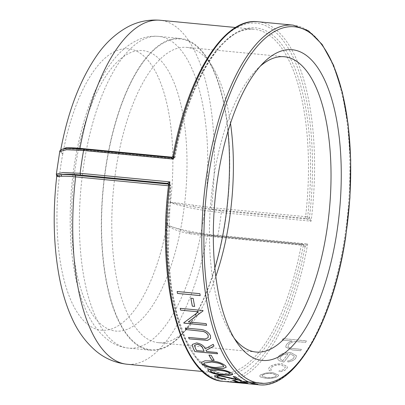 <?xml version="1.0" encoding="UTF-8"?>
<svg xmlns="http://www.w3.org/2000/svg" width="405" height="405" viewBox="0 0 405 405"><rect width="100%" height="100%" fill="white"/><g stroke="black" fill="none" stroke-linecap="round" stroke-linejoin="round"><path stroke-width="0.3" stroke-dasharray="2.02 1.52" d="M287.859 361.994C291.6 361.437 294.222 360.192 295.716 358.253L296.5 355.833L290.653 352.497L284.31 353.13C281.546 353.945 279.602 355.109 278.488 356.633L277.724 358.906L278.913 360.607L283.905 362.105A180.64 72.338 95.5 0 0 290.198 353.778L294.313 356.187L293.782 357.914C292.607 359.417 290.572 360.43 287.682 360.946L287.849 361.933C291.59 361.376 294.212 360.131 295.706 358.192L296.49 355.772L290.643 352.441L284.3 353.069C281.536 353.884 279.597 355.048 278.478 356.572L277.714 358.84L278.903 360.546L283.895 362.045A180.569 72.308 95.5 0 0 290.188 353.717L294.303 356.127L293.772 357.853C292.597 359.356 290.567 360.369 287.671 360.885L287.849 361.933M271.664 370.347L270.631 369.056L271.411 367.507C273.471 365.609 276.681 364.718 281.029 364.834L285.272 367.143L284.528 368.773C283.429 369.851 281.571 370.61 278.954 371.051L279.318 371.841C282.761 371.35 285.181 370.388 286.583 368.955L287.545 366.874L282.098 363.852C276.337 363.685 272.069 364.859 269.305 367.375L268.358 369.38L269.846 370.929L271.664 370.347L270.626 368.99L271.406 367.441C273.466 365.543 276.671 364.652 281.019 364.773L285.267 367.077L284.523 368.707C283.424 369.79 281.566 370.545 278.949 370.985L279.313 371.775C282.756 371.284 285.176 370.322 286.573 368.889L287.535 366.814L282.088 363.786C276.332 363.619 272.069 364.794 269.295 367.315L268.353 369.314L269.841 370.864L271.659 370.281M260.471 377.025L265.356 378.209C270.834 378.64 274.97 378.078 277.764 376.528L278.665 375.207L273.046 372.732L266.136 372.995L260.557 374.878L259.681 376.063L260.471 377.025L265.356 378.143C270.834 378.569 274.97 378.012 277.759 376.463L278.66 375.141L273.041 372.661L266.131 372.929L260.557 374.812L259.681 375.997L260.466 376.959M235.786 382.011A180.64 72.338 95.5 0 1 234.5 382.107L249.677 382.406L256.856 384.31A180.64 72.338 95.5 0 0 258.061 384.234L251.783 382.431L262.759 383.484A180.64 72.338 95.5 0 0 263.67 383.257L240.924 381.075A180.64 72.338 95.5 0 1 240.013 381.302L248.675 382.133L235.786 382.011L248.675 382.062L240.018 381.232A180.569 72.308 95.5 0 0 240.929 381.004L263.675 383.186A180.569 72.308 95.5 0 1 262.759 383.413L251.783 382.36L258.066 384.163A180.569 72.308 95.5 0 1 256.861 384.239L249.677 382.335L234.505 382.036A180.569 72.308 95.5 0 0 235.791 381.94M245.587 383.5A180.64 72.338 95.5 0 0 246.356 383.565L255.165 384.33A180.64 72.338 95.5 0 0 256.147 384.33L244.352 383.358M243.542 383.282L239.517 382.917M283.115 338.681A180.64 72.338 95.5 0 1 282.315 340.124L292.162 341.066C289.357 341.972 287.373 343.308 286.208 345.07L285.738 347.166L292.111 349.93L300.601 350.745A180.64 72.338 95.5 0 0 301.436 349.434L289.929 348.168L287.98 346.68L288.395 345.025C289.747 343.106 291.964 341.957 295.048 341.577L305.643 342.362A180.64 72.338 95.5 0 0 306.443 340.919L283.1 338.626L306.433 340.863A180.569 72.308 95.5 0 1 305.628 342.306L295.032 341.521C291.949 341.901 289.732 343.05 288.385 344.969L287.98 346.68M189.388 232.475L208.008 235.001L302.089 244.028L303.993 244.878L307.668 243.982L217.885 235.371A180.64 72.338 95.5 0 0 221.332 212.564C202.353 210.813 177.992 205.953 170.454 202.454A141.37 56.614 -84.5 0 1 167.037 225.058C174.585 228.693 198.901 233.619 217.885 235.371L217.065 236.54L187.13 232.035L189.388 232.475L189.459 233.756C178.737 231.589 171.264 228.688 167.037 225.058L187.13 232.035M189.424 232.47L208.008 235.001L207.198 236.14L189.459 233.756M207.922 234.976L302.008 244.002A1.569 1.569 0 0 1 302.505 244.134L304.312 244.949L303.897 244.838L305.097 246.518L303.289 245.703A1.569 1.428 -65.7 0 0 302.089 244.028A1.569 0.628 95.5 0 0 302.008 244.002A1.569 0.628 95.5 0 0 301.279 245.167L207.198 236.14A172.783 69.194 -84.5 0 1 127.064 364.242M223.266 381.358A180.64 72.338 -84.5 0 0 307.668 243.982L305.147 246.529L304.307 244.949M305.147 246.529L305.097 246.518A179.071 71.71 95.5 0 1 212.509 377.106A179.071 71.71 95.5 0 1 168.713 185.07L168.657 184.533M304.13 244.909L217.146 236.566L304.337 244.959M168.5 185.768L169.705 185.885A1.569 0.628 95.5 0 0 169.32 184.204A1.569 1.428 114.3 0 1 170.52 185.88A174.358 69.822 -84.5 0 0 213.207 372.484A174.358 69.822 -84.5 0 0 303.289 245.703A1.569 0.314 -169.4 0 0 301.279 245.167A172.783 69.194 95.5 0 1 221.15 373.268L208.175 368.596L196.147 357.124L185.667 339.167L177.284 315.47L171.391 287.044L168.252 255.084L170.647 185.925L168.713 185.07L167.513 183.389M56.558 175.426L59.363 176.54L56.735 176.357M202.581 371.486L221.15 373.268A172.783 69.194 95.5 0 1 169.705 185.885L170.647 185.925A1.569 1.569 0 0 0 169.735 184.31L167.827 183.46M56.335 174.155L59.363 176.54A141.37 56.614 -84.5 0 1 62.78 153.935C58.887 151.186 59.515 149.485 64.668 148.843L65.499 148.686M60.694 150.22L62.78 153.935A141.37 56.614 -84.5 0 1 135.888 50.787A141.37 56.614 -84.5 0 1 170.454 202.454L193.271 206.788L193.777 205.208L211.506 207.633L305.593 216.66A1.569 0.628 95.5 0 0 305.977 218.341L211.891 209.314L193.271 206.788L220.953 210.853L307.876 219.196L309.496 217.779L311.116 221.181L307.785 219.156L309.496 217.779M170.454 202.454C175.198 202.657 182.974 203.578 193.777 205.208M307.785 219.156L305.977 218.341A1.569 1.428 -65.7 0 0 307.643 216.933A174.358 69.822 -84.5 0 0 264.956 30.334A174.358 69.822 -84.5 0 0 174.874 157.115A1.569 1.428 114.3 0 1 173.208 158.517L171.32 157.661L84.392 149.323C75.33 148.473 68.754 148.311 64.668 148.843C68.329 148.711 73.148 148.924 79.122 149.491L173.208 158.517A1.569 0.628 95.5 0 0 173.289 158.537A1.569 1.569 0 0 0 174.985 157.261C188.543 80.646 224.476 24.558 254.148 29.276A172.783 69.194 95.5 0 1 305.593 216.66L307.643 216.933L309.45 217.748A179.071 71.71 95.5 0 0 265.655 25.712A179.071 71.71 95.5 0 0 173.067 156.3L174.874 157.115A1.569 0.314 10.6 0 1 174.985 157.261A1.569 0.314 10.6 0 1 174.018 157.373L172.479 157.226M172.905 156.431L171.401 157.702M60.77 149.931L60.694 150.215C61.307 150.058 59.403 149.617 64.937 148.868M79.122 149.491L173.289 158.537A1.569 0.628 95.5 0 0 174.018 157.373A172.783 69.194 95.5 0 1 254.148 29.276L235.578 27.494M171.32 157.661L173.021 156.29M62.78 153.935L59.793 151.429M234.191 338.226A148.321 59.398 -84.5 0 1 231.645 334.717A148.321 59.398 -84.5 0 1 211.101 198.723A148.321 59.398 -84.5 0 1 257.124 69.118A148.321 59.398 -84.5 0 1 260.293 66.157M188.77 40.713A156.588 62.709 95.5 0 0 180.488 38.48A156.588 62.709 95.5 0 0 103.113 188.365A156.588 62.709 95.5 0 0 150.579 350.229A156.588 62.709 95.5 0 0 226.8 210.863A156.588 62.709 95.5 0 0 188.77 40.713M214.858 268.009A156.067 62.497 -84.5 0 1 179.319 336.697A156.067 62.497 -84.5 0 1 142.373 347.48A156.067 62.497 -84.5 0 1 110.302 143.653A156.067 62.497 -84.5 0 1 206.125 57.227A156.067 62.497 -84.5 0 1 227.964 131.417M230.496 123.328A148.321 59.398 95.5 0 0 211.177 64.709A148.321 59.398 95.5 0 0 186.761 47.385A148.321 59.398 95.5 0 0 114.564 179.39A148.321 59.398 95.5 0 0 150.589 340.559A148.321 59.398 95.5 0 0 158.431 342.676A148.321 59.398 95.5 0 0 185.698 330.308A148.321 59.398 95.5 0 0 215.809 276.433M282.315 340.124L292.147 341.01C289.342 341.916 287.358 343.253 286.198 345.014L285.722 347.105L292.101 349.869L300.591 350.684A180.569 72.308 95.5 0 0 301.421 349.378L289.919 348.113L287.965 346.619M282.3 340.068A180.569 72.308 95.5 0 0 283.1 338.626M177.152 291.504L199.928 293.65A180.569 72.308 95.5 0 0 200.222 295.579L200.191 295.574M190.861 298.207L193.22 298.394A180.569 72.308 95.5 0 0 194.694 306.377L194.658 306.372M183.804 322.744L198.521 311.799M180.23 308.291L202.971 310.473A180.569 72.308 95.5 0 0 203.062 310.883L203.062 310.883M188.325 321.899L206.185 323.61A180.569 72.308 95.5 0 0 206.651 325.271L206.611 325.266M188.593 337.421L205.244 338.899L208.13 337.643M185.363 327.954L199.103 329.275C204.495 329.498 208.291 331.604 210.484 335.593L210.554 338.509M192.34 344.417L196.663 342.868C201.244 343.784 204.1 345.764 205.214 348.816L213.238 344.27A180.569 72.308 95.5 0 0 213.972 345.986L213.936 346.007M205.993 350.421A180.569 72.308 95.5 0 0 206.504 351.454L217.004 352.461A180.569 72.308 95.5 0 0 217.647 353.717L217.591 353.712M194.658 345.268L195.276 347.809A180.569 72.308 95.5 0 0 196.592 350.502L204.176 351.231M208.929 355.094L211.278 355.256A180.569 72.308 95.5 0 0 214.184 360.182L214.123 360.172M201.487 362.379L204.95 360.749L211.101 360.901C217.379 361.285 222.279 362.981 225.798 365.998L226.192 367.305M203.943 363.017L204.196 363.898C207.137 366.079 211.02 367.254 215.855 367.431L223.687 366.677M207.892 370.19L211.202 368.96L217.374 369.203C223.636 369.643 228.607 371.066 232.288 373.471L232.764 374.448M210.372 370.732L210.681 371.375C213.739 373.086 217.672 374.063 222.492 374.306L230.232 373.921M214.402 375.83L219.019 375.227L237.411 379.455M233.138 376.503L235.472 376.726A180.569 72.308 95.5 0 0 241.75 380.791L241.501 380.74M216.958 376.306L217.394 376.817C218.953 377.662 221.424 378.27 224.8 378.634A180.569 72.308 95.5 0 0 225.641 379.095M232.551 380.275L234.895 380.432A180.569 72.308 95.5 0 0 238.58 381.945L238.282 381.92M241.881 382.831A180.569 72.308 95.5 0 0 245.592 383.429A180.569 72.308 95.5 0 0 246.361 383.494L255.17 384.259A180.569 72.308 95.5 0 0 256.152 384.259L256.147 384.33M228.547 381.824L246.782 382.877A180.569 72.308 95.5 0 0 247.728 383.16L247.718 383.231M247.728 383.16L247.42 383.145M256.152 384.259L233.057 382.219M231.235 382.036L228.683 381.768M233.062 382.188L241.866 383.145M243.258 383.206A180.569 72.308 95.5 0 0 243.547 383.231M262.602 375.005C264.789 373.719 267.973 373.187 272.15 373.41L276.387 375.258L275.724 376.26C273.598 377.46 270.454 377.906 266.282 377.592L261.964 375.891L262.602 375.07C264.794 373.785 267.973 373.258 272.15 373.481L276.392 375.324L275.724 376.331C273.603 377.526 270.454 377.971 266.287 377.662L261.969 375.962L262.602 375.07M282.731 360.779L279.89 358.698L280.478 356.825L283.834 354.502L288.056 353.651A180.569 72.308 95.5 0 1 282.731 360.779L279.901 358.759L280.488 356.886L283.834 354.502M282.741 360.84A180.64 72.338 95.5 0 0 288.066 353.712L288.056 353.651M283.844 354.562L288.066 353.712M257.762 21.733A180.64 72.338 -84.5 0 1 311.116 221.181L221.332 212.564L220.953 210.853M258.608 384.75A180.64 72.338 95.5 0 0 344.878 236.034A180.64 72.338 95.5 0 0 293.104 25.125M167.037 225.058A141.37 56.614 -84.5 0 1 93.93 328.207A141.37 56.614 -84.5 0 1 59.363 176.54M168.161 183.683L169.32 184.204L168.495 184.123M211.891 209.314L211.506 207.633A172.783 69.194 -84.5 0 0 160.066 20.25M64.957 148.868C68.521 148.736 73.27 148.954 79.203 149.511L79.775 148.913M183.07 215.126A140.884 56.416 -84.5 0 1 84.215 298.455A140.884 56.416 -84.5 0 1 120.427 59.034A140.884 56.416 -84.5 0 1 183.07 215.126M203.396 219.206A156.588 62.709 95.5 0 0 166.799 38.602A156.588 62.709 95.5 0 0 158.517 36.369A156.588 62.709 95.5 0 0 81.142 186.26A156.588 62.709 95.5 0 0 128.613 348.123A156.588 62.709 95.5 0 0 203.396 219.206M217.146 236.566L187.211 232.05M60.684 150.215L60.735 149.956M231.645 334.717L236.697 342.2M257.124 69.118L263.503 62.734M180.488 38.48L158.517 36.369C151.308 35.756 144.382 36.966 137.74 39.999C128.243 44.479 119.819 51.567 112.468 61.266C101.706 75.37 92.785 93.52 85.703 115.709C73.416 155.338 68.425 196.708 70.718 239.811C72.576 270.049 78.388 295.098 88.158 314.974C93.484 325.782 100.334 334.277 108.697 340.463C114.691 344.787 121.328 347.338 128.613 348.123L150.579 350.229M211.177 64.709L206.125 57.227M185.698 330.308L179.319 336.697M158.431 342.676L256.061 352.041M186.761 47.385L284.386 56.751M237.178 382.624L241.871 383.074M243.572 383.236L245.592 383.429"/><path stroke-width="0.61" d="M244.352 383.358L243.542 383.282M239.517 382.917L228.673 381.839A180.64 72.338 95.5 0 1 228.547 381.824L246.772 382.948A180.64 72.338 95.5 0 0 247.718 383.231L241.876 382.902A180.64 72.338 95.5 0 0 245.587 383.5L258.608 384.75C294.875 389.635 333.396 322.031 345.829 235.999L349.925 197.893L350.705 160.117L348.143 124.365L342.336 92.249L333.553 65.215L322.127 44.434L308.478 30.82L293.104 25.125A180.64 72.338 95.5 0 0 208.702 162.501A180.64 72.338 95.5 0 0 258.608 384.75M236.236 381.793A180.64 72.338 95.5 0 1 232.551 380.275L234.885 380.498A180.64 72.338 95.5 0 0 238.57 382.016L236.236 381.793L238.282 381.92M237.396 379.52A180.64 72.338 95.5 0 1 233.123 376.569L235.457 376.792A180.64 72.338 95.5 0 0 241.739 380.862L220.006 375.936L216.953 376.341L217.384 376.883C218.943 377.733 221.413 378.336 224.785 378.7A180.64 72.338 95.5 0 0 225.631 379.161C220.841 378.675 217.303 377.835 215.004 376.63L214.392 375.865L219.009 375.293L237.411 379.455A180.569 72.308 95.5 0 1 233.239 376.579M208.362 371.243L207.881 370.226L211.187 369.026L217.353 369.269C223.621 369.709 228.592 371.132 232.273 373.537L232.753 374.483L229.443 375.41L223.287 375.05C217.07 374.706 212.093 373.435 208.362 371.243L207.892 370.19M201.872 363.771L201.477 362.414L204.93 360.809L211.081 360.966C217.363 361.346 222.264 363.047 225.782 366.064L226.182 367.335L222.735 368.666L216.599 368.393C210.362 368.12 205.451 366.576 201.872 363.771L201.487 362.379M211.835 360.02A180.64 72.338 95.5 0 1 208.929 355.094L211.258 355.317A180.64 72.338 95.5 0 0 214.164 360.242L211.835 360.02L214.123 360.172M194.881 351.591A180.64 72.338 95.5 0 1 193.458 348.766L192.208 345.455L192.329 344.447L196.638 342.924C201.224 343.84 204.074 345.824 205.193 348.872L213.217 344.326A180.64 72.338 95.5 0 0 213.951 346.042L205.968 350.477A180.64 72.338 95.5 0 0 206.484 351.515L216.984 352.522A180.64 72.338 95.5 0 0 217.627 353.773L194.881 351.591L217.591 353.712M185.844 329.589A180.64 72.338 95.5 0 1 185.338 328.004L199.078 329.321C204.474 329.548 208.266 331.654 210.458 335.644L210.539 338.534L207.573 340.372L189.155 338.884A180.64 72.338 95.5 0 1 188.593 337.421L205.219 338.955L208.119 337.664L208.155 335.507C207.355 333.588 205.659 332.227 203.062 331.411L185.87 329.538L203.087 331.366C205.679 332.176 207.38 333.538 208.18 335.451L208.119 337.664M183.88 323.134L206.626 325.316A180.64 72.338 95.5 0 1 206.16 323.661L188.3 321.945L203.037 310.924A180.64 72.338 95.5 0 1 202.945 310.513L180.2 308.332A180.64 72.338 95.5 0 0 180.595 310.124L198.496 311.84L183.784 322.79A180.64 72.338 95.5 0 0 183.88 323.134L183.905 323.089A180.569 72.308 95.5 0 1 183.814 322.765M192.334 306.19A180.64 72.338 95.5 0 1 190.861 298.207L193.19 298.429A180.64 72.338 95.5 0 0 194.668 306.418L192.334 306.19L194.658 306.372M177.451 293.433A180.64 72.338 95.5 0 1 177.152 291.504L199.898 293.686A180.64 72.338 95.5 0 0 200.197 295.615L177.451 293.433L200.191 295.574M254.127 358.202A156.067 62.497 -84.5 0 1 236.697 342.2A156.067 62.497 -84.5 0 1 215.075 199.108A156.067 62.497 -84.5 0 1 263.503 62.734A156.067 62.497 -84.5 0 1 300.444 51.946A156.067 62.497 -84.5 0 1 336.919 231.944A156.067 62.497 -84.5 0 1 254.127 358.202M59.363 176.54C55.186 176.388 56.017 176.297 61.854 176.261C65.342 176.119 69.933 176.322 75.624 176.858L168.5 185.768M167.923 183.511L168.677 185.039L169.913 181.911L167.432 183.349L168.657 184.533M168.495 184.123L75.239 175.178C69.26 174.611 64.446 174.393 60.78 174.53C64.886 174.003 71.462 174.165 80.504 175.011L167.827 183.46M75.239 175.178L75.624 176.858A172.783 69.194 -84.5 0 0 127.064 364.242C115.309 362.895 104.991 358.526 96.106 351.14C85.739 342.311 77.618 331.184 71.741 317.763C66.167 305.375 61.94 291.413 59.069 275.876C53.485 245.045 52.706 211.876 56.73 176.357L56.573 175.466L60.78 174.53L61.854 176.261M173.021 156.29L173.36 159.109L171.29 157.646L84.311 149.303C73.27 148.26 65.899 148.24 62.203 149.253C60.198 150.382 59.393 151.1 59.793 151.424L66.516 149.734L83.572 150.498A180.64 72.338 95.5 0 0 80.124 173.299L62.983 172.515L56.335 174.155L56.578 175.461M171.29 157.646L172.905 156.431C187.186 76.768 223.565 17.339 257.762 21.733L293.104 25.125M65.499 148.686L66.172 147.714L60.77 149.931M172.479 157.226L79.932 148.346C74.242 147.81 69.655 147.597 66.172 147.714M260.293 66.157A148.321 59.398 -84.5 0 1 284.386 56.751A148.321 59.398 -84.5 0 1 292.233 58.867A148.321 59.398 -84.5 0 1 328.258 220.036A148.321 59.398 -84.5 0 1 256.061 352.041A148.321 59.398 -84.5 0 1 248.214 349.925A148.321 59.398 -84.5 0 1 234.191 338.226M227.964 131.417A156.067 62.497 -84.5 0 1 214.858 268.009M215.809 276.433A148.321 59.398 95.5 0 0 230.496 123.328M177.188 291.509A180.569 72.308 95.5 0 0 177.476 293.397M190.892 298.212A180.569 72.308 95.5 0 0 192.36 306.15M198.496 311.84L180.595 310.124M180.24 308.337A180.569 72.308 95.5 0 0 180.62 310.083M203.062 310.883L188.3 321.945M206.611 325.266L183.905 323.089M185.379 328.009A180.569 72.308 95.5 0 0 185.87 329.538M210.554 338.509L207.593 340.316L189.155 338.884M188.639 337.426A180.569 72.308 95.5 0 0 189.175 338.828M193.458 348.766L192.228 345.399L192.34 344.417M213.972 345.986L205.968 350.477M193.479 348.705A180.569 72.308 95.5 0 0 194.901 351.535M197.25 344.255L194.648 345.293L195.256 347.87A180.64 72.338 95.5 0 0 196.572 350.563L204.155 351.287L202.92 348.604C202.323 346.472 200.434 345.025 197.25 344.255L194.658 345.268M204.155 351.287L202.9 348.664C202.303 346.528 200.409 345.08 197.225 344.311M208.985 355.099A180.569 72.308 95.5 0 0 211.85 359.954M226.192 367.305L222.72 368.606L216.614 368.332C210.377 368.054 205.472 366.51 201.887 363.705M223.687 366.677L223.444 365.74C222.355 364.53 220.477 363.599 217.814 362.951L211.8 361.964L203.943 363.017M223.444 365.74L223.423 365.806C222.34 364.596 220.462 363.665 217.799 363.017L211.78 362.024L203.933 363.047L204.181 363.958C207.112 366.14 210.995 367.32 215.84 367.497L223.676 366.707L223.423 365.806M232.764 374.448L229.407 375.344L223.302 374.984C217.085 374.635 212.109 373.369 208.378 371.177M230.232 373.921L229.929 373.223C228.774 372.271 226.856 371.512 224.167 370.95L218.128 370.048L210.372 370.732M229.929 373.223L229.913 373.288C228.759 372.337 226.84 371.582 224.152 371.015L218.108 370.114L210.362 370.762L210.666 371.441C213.713 373.152 217.652 374.129 222.477 374.372L230.222 373.957L229.913 373.288M225.641 379.095C220.857 378.609 217.313 377.764 215.02 376.564L214.402 375.83M241.75 380.791L220.016 375.865L216.958 376.306M232.748 380.295A180.569 72.308 95.5 0 0 236.247 381.723M247.728 383.16L241.876 382.902M233.057 382.219L231.235 382.036M243.572 383.236L243.258 383.206A180.569 72.308 95.5 0 1 240.013 382.71L233.052 382.259L243.253 383.277A180.64 72.338 95.5 0 0 243.537 383.302L243.547 383.231M240.013 382.71L240.003 382.781A180.64 72.338 95.5 0 0 243.253 383.277M240.003 382.781L233.052 382.259M237.168 382.695L223.266 381.358A180.64 72.338 -84.5 0 1 169.913 181.911L80.124 173.299L80.504 175.011M84.311 149.303L83.572 150.498L173.36 159.109A180.64 72.338 -84.5 0 1 257.762 21.733M345.708 235.902A179.071 71.71 -84.5 0 1 220.067 341.82A179.071 71.71 -84.5 0 1 266.09 37.503A179.071 71.71 -84.5 0 1 345.708 235.902M167.513 183.389L168.161 183.683M79.775 148.913L79.932 148.346A172.783 69.194 -84.5 0 1 160.066 20.25L235.578 27.494M127.064 364.242L202.581 371.486M223.266 381.358C181.572 379.652 156.031 283.515 168.622 184.741M60.684 150.215C67.908 111.583 80.008 79.932 96.982 55.262C105.229 43.345 115.202 34.05 126.912 27.373C137.103 21.708 148.154 19.334 160.066 20.25M56.33 174.155L59.768 151.424"/></g></svg>

